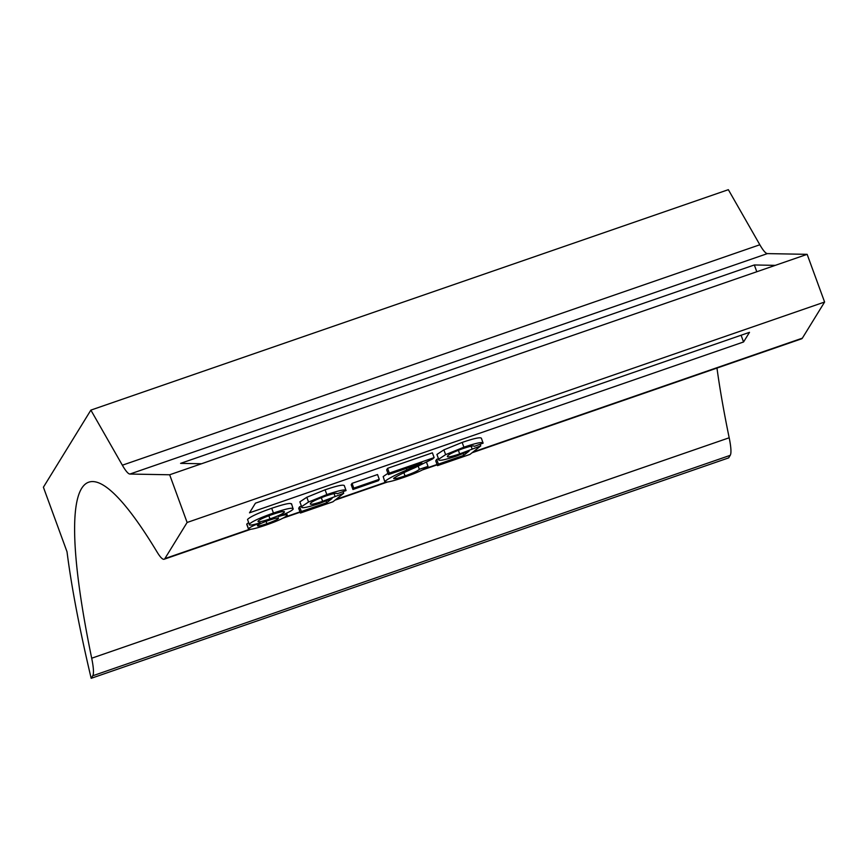 <?xml version="1.0" encoding="UTF-8"?>
<svg xmlns="http://www.w3.org/2000/svg" width="868" height="868" viewBox="0 0 868 868"><rect width="100%" height="100%" fill="white"/><g stroke="black" fill="none" stroke-linecap="round" stroke-linejoin="round"><path stroke-width="1.3" d="M436.919 454.452L438.666 459.226L445.62 454.637L463.892 447.183C476.228 443.005 482.641 441.66 483.129 443.168L474.254 446.358C474.134 445.36 470.38 446.098 463.002 448.572C453.682 451.935 448.528 454.441 447.508 456.101C446.608 457.675 450.666 456.937 459.682 453.899L480.753 445.892L469.989 454.398L437.483 465.639L438.416 464.12L463.74 455.364L469.121 451.089L456.416 456.101C443.689 460.29 437.776 461.331 438.666 459.226L436.919 454.452L443.874 449.874L462.145 442.42C474.492 438.231 480.905 436.886 481.382 438.394M437.483 465.639L435.736 460.865L436.669 459.356L438.134 458.846M393.725 478.311C393.877 479.234 397.652 478.431 405.031 475.903C413.125 473.071 417.899 470.868 419.331 469.284L428.022 466.398C424.94 469.197 416.933 472.832 404 477.335C391.392 481.653 385.034 482.999 384.925 481.36C388.289 478.583 395.624 474.774 406.929 469.924L421.913 463.013L388.387 474.612L386.651 469.838L387.584 468.319L432.383 452.825L434.13 457.599L432.568 458.966L414.687 467.809C404.77 472.051 397.783 475.545 393.725 478.311L393.66 478.561M383.179 476.586L384.817 481.805L383.179 476.586L387.92 473.331M351.204 484.724L352.05 483.357L377.526 474.546L379.273 479.32L378.426 480.688L352.95 489.498L351.204 484.724M299.861 501.856L301.608 506.619L308.552 502.029L326.835 494.576C339.171 490.398 345.583 489.053 346.072 490.561L337.196 493.751C337.077 492.753 333.323 493.491 325.934 495.964C316.625 499.328 311.46 501.834 310.44 503.494C309.54 505.067 313.608 504.33 322.625 501.292L343.695 493.295L332.932 501.791L300.426 513.031L301.359 511.512L326.683 502.756L332.064 498.482L319.359 503.505C306.632 507.682 300.719 508.724 301.608 506.619L299.861 501.856L306.816 497.266L325.088 489.812C337.424 485.624 343.836 484.29 344.325 485.787M300.426 513.031L298.679 508.268L299.612 506.749L301.077 506.239M247.521 519.465L249.268 524.239C251.948 521.516 260.009 517.784 273.442 513.042C286.82 508.518 293.395 507.194 293.167 509.082C292.082 510.688 287.134 513.183 278.303 516.59C284.682 514.691 287.655 514.279 287.232 515.364C284.715 517.751 277.695 520.963 266.172 524.999C254.639 528.938 248.78 530.164 248.595 528.699C249.648 527.418 253.51 525.476 260.183 522.861C252.187 525.227 248.552 525.683 249.268 524.239L247.521 519.465C250.212 516.742 258.263 513.01 271.706 508.268C285.073 503.744 291.648 502.431 291.431 504.319M246.848 523.925L248.498 529.1L246.751 524.337L248.4 522.666M743.561 341.97L749.496 332.336L255.442 503.18L249.507 512.814L743.561 341.97L741.098 335.243M716.968 368.075A494.456 73.086 -109.1 0 0 729.185 437.776A51.147 7.562 70.9 0 1 730.216 455.342L92.735 675.781L91.173 678.32A502.984 74.344 -109.1 0 1 67.02 551.777L43.4 487.219L90.869 410.119L728.35 189.68L759.836 244.765A51.147 7.562 -109.1 0 0 767.399 253.608L807.142 254.335L824.6 302.031L187.119 522.471L164.877 558.601L249.3 529.404M824.6 302.031L802.357 338.162A51.147 7.562 70.9 0 1 801.62 338.802L472.051 452.77M90.869 410.119L122.355 465.205A51.147 7.562 -109.1 0 0 129.907 474.047L169.661 474.774L187.119 522.471M756.798 271.749L754.325 264.968L180.587 463.371L201.539 463.751L169.661 474.774M754.325 264.968L775.276 265.358L807.142 254.335M201.539 463.751L775.276 265.358M250.678 529.317L164.139 559.242A51.147 7.562 -109.1 0 1 157.075 552.015A494.456 73.086 -109.1 0 0 88.807 482.163A494.456 73.086 -109.1 0 0 91.693 658.215L729.185 437.776M730.216 455.342L728.653 457.881L91.173 678.32M92.735 675.781A51.147 7.562 -109.1 0 0 91.693 658.215M164.139 559.242A51.147 7.562 -109.1 0 0 164.877 558.601M291.55 503.798L293.167 509.082M286.635 513.14L287.232 515.364M278.292 517.968L278.454 518.391C278.617 517.458 275.427 518.109 268.874 520.355C262.537 522.569 258.718 524.315 257.405 525.617C257.34 526.496 260.508 525.845 266.91 523.664C273.214 521.473 277.055 519.715 278.454 518.391L278.509 518.109M284.151 511.567L284.368 512.153C284.823 510.861 280.885 511.621 272.541 514.431C264.263 517.35 259.434 519.617 258.035 521.223C257.688 522.482 261.68 521.701 269.991 518.901C278.194 515.993 282.99 513.747 284.368 512.153L284.454 511.794M273.442 513.042L271.706 508.268M266.91 523.664L266.064 521.364M269.991 518.901L268.852 515.766M326.835 494.576L325.088 489.812M344.292 485.559L346.072 490.561M308.552 502.029L306.816 497.266M326.683 502.756L326.042 501.01M301.359 511.512L299.612 506.749M343.695 493.295L343.088 491.624M335.005 496.181L334.05 493.577M322.625 501.292L321.301 497.657M352.95 489.498L353.786 488.131L352.05 483.357M353.786 488.131L379.273 479.32M406.929 469.924L406.365 468.394M428.022 466.398L426.524 462.319M419.331 469.284L418.213 466.224M405.031 475.903L403.88 472.745M388.387 474.612L389.331 473.093L387.584 468.319M389.331 473.093L434.13 457.599M463.892 447.183L462.145 442.42M481.349 438.156L483.129 443.168M445.62 454.637L443.874 449.874M463.74 455.364L463.111 453.617M438.416 464.12L436.669 459.356M480.753 445.892L480.145 444.232M472.062 448.778L471.118 446.185M459.682 453.899L458.358 450.264M285.16 517.002L300.002 511.87M335.873 499.469L385.934 482.152M424.734 468.742L437.06 464.478M472.93 452.076L802.357 338.162M759.836 244.765L122.355 465.205M767.399 253.608L129.907 474.047M437.179 464.825L422.662 469.848M387.454 482.022L334.994 500.163M300.122 512.218L283.239 518.066"/></g></svg>

